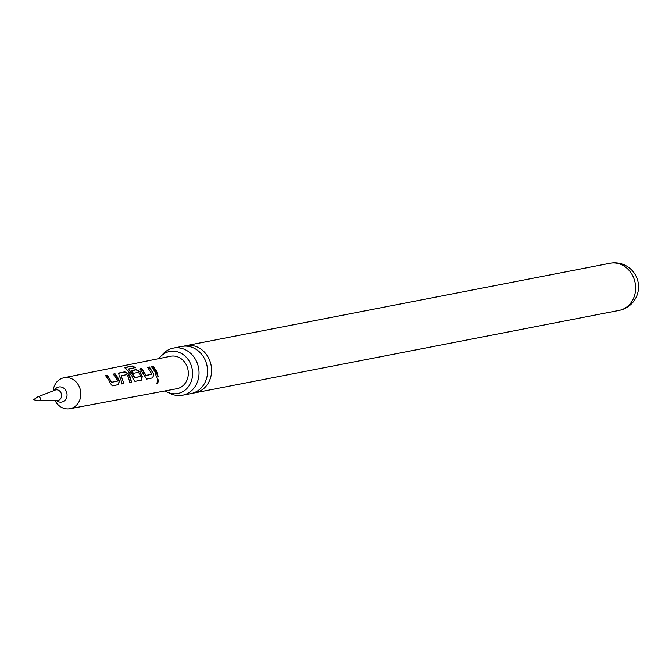 <?xml version="1.0" encoding="UTF-8"?>
<svg xmlns="http://www.w3.org/2000/svg" width="672" height="672" viewBox="0 0 672 672"><rect width="100%" height="100%" fill="white"/><g stroke="black" fill="none" stroke-linecap="round" stroke-linejoin="round"><path stroke-width="1.01" d="M157.508 378.983C158.886 380.226 158.718 381.713 157.021 383.443L157.609 378.983M157.198 378.974C158.584 380.184 158.424 381.637 156.719 383.334L156.668 383.342M173.342 348.104L181.877 346.45A24.007 21 79 0 1 204.901 359.444A24.007 21 79 0 1 196.728 391.457A24.007 21 79 0 1 191.033 393.582L182.498 395.245A24.007 21 -101 0 0 188.194 393.12A24.007 21 -101 0 0 196.367 361.108A24.007 21 -101 0 0 173.342 348.104A24.007 21 -101 0 0 167.647 350.23A24.007 21 -101 0 0 161.683 355.496M109.956 382.847L109.007 380.411L105.588 375.614L107.344 375.27L111.762 382.234L117.449 381.108L116.693 378.907L113.282 374.094L115.046 373.758L118.457 378.563L119.398 380.957L118.474 384.644L112.308 385.829L109.956 382.847M151.83 374.035L147.63 367.332L149.394 366.979L153.745 374.153L152.838 377.849L146.672 379.067L139.944 368.852L141.708 368.5L146.101 375.43L151.83 374.035M147.437 367.592L149.394 366.979M149.201 367.24L153.745 374.153M53.18 390.86A15.775 13.793 79 0 1 63.882 377.765A15.775 13.793 79 0 1 79.094 386.291A15.775 13.793 79 0 1 69.905 408.727A15.775 13.793 79 0 1 55.07 400.596M37.624 396.984A2.041 1.789 79 0 1 40.177 397.841A2.041 1.789 79 0 1 38.354 400.739L33.6 399.714L37.624 396.984M120.448 378.168L119.154 375.9L118.7 373.052L124.858 371.834L128.604 374.035L129.906 376.312L131.578 382.049L129.814 382.393L128.15 376.656L126.865 374.615L121.17 375.74L123.875 383.569L122.111 383.93L120.448 378.168M118.322 373.397L124.858 371.834M131.905 375.917L125.042 367.475L132.434 366.005L135.45 367.601L128.478 368.978L133.862 375.53L134.837 377.647L140.532 376.522L139.793 374.371L138.499 372.313L133.501 373.304L131.258 370.566L136.307 369.575L140.053 371.776L142.296 376.429L141.389 380.117L135.215 381.326L132.846 378.294L131.905 375.917M124.648 367.819L132.434 366.005M128.327 369.272L134.644 377.446M154.812 371.423L151.385 366.584L153.149 366.24L156.568 371.078L158.248 376.782L156.484 377.135L154.812 371.423M69.905 408.727L176.845 388.718A16.531 14.456 -101 0 0 186.48 365.198A16.531 14.456 -101 0 0 170.545 356.269L63.882 377.765M193.024 393.078A24.007 21 -101 0 0 195.056 392.801A24.007 21 -101 0 0 200.752 390.676A24.007 21 -101 0 0 208.925 358.663A24.007 21 -101 0 0 185.9 345.668A24.007 21 -101 0 0 183.91 346.172M168.924 392.759A24.007 21 -101 0 0 182.498 395.245M158.894 358.613A21.403 18.715 79 0 1 164.623 353.363A21.403 18.715 79 0 1 169.705 351.473A21.403 18.715 79 0 1 191.369 365.912A21.403 18.715 79 0 1 182.944 391.591A21.403 18.715 79 0 1 177.862 393.49A21.403 18.715 79 0 1 165.169 390.911M151.192 366.845L152.956 366.5L158.248 376.782M157.945 376.816L156.181 377.16M153.451 374.262L152.838 377.849M139.751 369.113L141.506 368.76L145.816 375.539L151.788 374.287M152.536 377.882L146.37 379.1M132.35 366.332L135.299 367.895M131.065 370.826L136.114 369.827L139.81 371.977L142.01 376.538L141.389 380.117M141.078 380.142L134.912 381.36M134.358 377.555L140.532 376.522M124.664 372.095L128.604 374.035M121.187 375.967L123.875 383.569M123.572 383.603L121.808 383.956M128.369 374.237L131.578 382.049M131.267 382.082L129.511 382.427M113.089 374.354L114.853 374.018L119.112 381.058L118.474 384.644M105.395 375.875L107.15 375.522L111.476 382.334L117.449 381.108M118.171 384.67L112.006 385.862M38.716 400.781L57.145 400.571A5.401 4.721 -101 0 0 61.001 392.818A5.401 4.721 -101 0 0 55.112 390.104L37.943 396.816M54.466 390.356A7.678 6.712 79 0 1 60.362 386.896A7.678 6.712 79 0 1 66.2 391.146A7.678 6.712 79 0 1 64.831 400.445A7.678 6.712 79 0 1 56.448 400.579M609.966 263.273A24.007 24.007 0 0 1 626.48 307.675A24.007 24.007 0 0 1 619.122 310.405A24.007 21 -101 0 0 624.817 308.28A24.007 21 -101 0 0 632.99 276.276A24.007 21 -101 0 0 609.966 263.273L185.9 345.668M619.122 310.405L195.056 392.801"/></g></svg>
